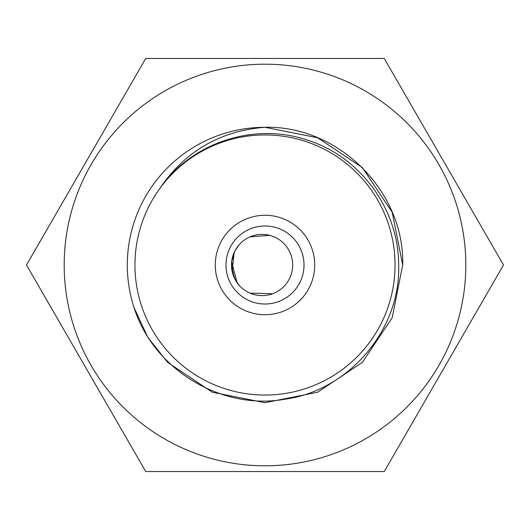 <?xml version="1.0" encoding="UTF-8"?>
<svg xmlns="http://www.w3.org/2000/svg" width="530" height="530" viewBox="0 0 530 530"><rect width="100%" height="100%" fill="white"/><g stroke="black" fill="none" stroke-linecap="round" stroke-linejoin="round"><path stroke-width="0.79" d="M215.273 265A49.727 49.727 0 0 1 265 215.273A49.727 49.727 0 0 1 314.727 265A49.727 49.727 0 0 1 265 314.727A49.727 49.727 0 0 1 215.273 265A49.727 49.727 0 0 0 265 314.727A49.727 49.727 0 0 0 314.727 265M292.686 265A30.601 30.601 0 0 0 262.085 234.399A30.601 30.601 0 0 0 231.484 265A30.601 30.601 0 0 0 262.085 295.601A30.601 30.601 0 0 0 292.686 265M159.49 188.978C191.118 142.649 253.81 122.105 306.638 139.893C359.95 156.092 398.878 209.251 398.646 265C400.819 329.461 349.025 390.451 285.014 399.209C221.566 410.697 153.581 369.622 134.123 307.804A137.701 137.701 0 0 1 265 127.299C219.864 130.923 184.692 151.481 159.49 188.978M395.049 265A130.049 130.049 0 0 0 265 134.951A130.049 130.049 0 0 0 134.951 265A130.049 130.049 0 0 0 265 395.049A130.049 130.049 0 0 0 395.049 265M223.991 236.877L224.793 235.737L223.991 236.877M296.058 226.171L298.503 228.258M305.2 235.737L306.009 236.877L305.207 235.737M299.901 229.583L298.635 228.377M238.659 222.825L237.573 223.527M227.946 231.842L231.365 228.377M402.701 265C404.622 191.469 338.531 125.378 265 127.299L317.695 137.787L362.368 167.632L392.213 212.305L402.701 265L392.213 212.305L362.368 167.632L317.695 137.787L265 127.299L317.695 137.787L362.368 167.632L392.213 212.305L402.701 265L392.213 212.305L362.368 167.632L317.695 137.787L265 127.299L317.695 137.787L362.368 167.632L392.213 212.305L402.701 265L392.213 212.305L362.368 167.632L317.695 137.787L265 127.299L317.695 137.787L362.368 167.632L392.213 212.305L402.701 265L392.213 212.305L362.368 167.632L317.695 137.787L265 127.299L317.695 137.787L362.368 167.632L392.213 212.305L402.701 265L392.213 212.305L362.368 167.632L317.695 137.787L265 127.299L317.695 137.787L362.368 167.632L392.213 212.305L402.701 265L392.213 317.695L362.368 362.368L317.695 392.213L265 402.701L212.305 392.213L167.632 362.368L147.824 337.319L134.123 307.804L147.824 337.319L167.632 362.368L212.305 392.213L265 402.701L317.695 392.213L362.368 362.368L392.213 317.695L402.701 265L392.213 317.695L362.368 362.368L317.695 392.213L265 402.701L212.305 392.213L167.632 362.368L147.824 337.319L134.123 307.804L147.824 337.319L167.632 362.368L212.305 392.213L265 402.701L317.695 392.213L362.368 362.368L392.213 317.695L402.701 265L392.213 317.695L362.368 362.368L317.695 392.213L265 402.701L212.305 392.213L167.632 362.368L147.824 337.319L134.123 307.804L147.824 337.319L167.632 362.368L212.305 392.213L265 402.701L317.695 392.213L362.368 362.368L392.213 317.695L402.701 265L392.213 317.695L362.368 362.368L317.695 392.213L265 402.701L212.305 392.213L167.632 362.368L147.824 337.319L134.123 307.804L147.824 337.319L167.632 362.368L212.305 392.213L265 402.701L317.695 392.213L362.368 362.368L392.213 317.695L402.701 265L392.213 317.695L362.368 362.368L317.695 392.213L265 402.701L212.305 392.213L167.632 362.368L147.824 337.319L134.123 307.804L147.824 337.319L167.632 362.368L212.305 392.213L265 402.701L317.695 392.213L362.368 362.368L392.213 317.695L402.701 265L392.213 317.695L362.368 362.368L317.695 392.213L265 402.701L212.305 392.213L167.632 362.368L147.824 337.319L134.123 307.804L147.824 337.319L167.632 362.368L212.305 392.213L265 402.701L317.695 392.213L362.368 362.368L392.213 317.695L402.701 265M230.099 300.417L231.365 301.623M237.573 306.473L238.659 307.175M302.054 298.158L298.635 301.623M224.799 294.263L223.991 293.123L224.793 294.263M296.058 303.829L298.45 301.795M305.2 294.263L306.009 293.123L305.207 294.263M234.161 252.485L232.173 271.446L235.545 280.224L238.659 284.683L234.161 277.521L231.484 265.046M236.99 282.503L231.656 261.76L234.823 251.101L238.659 245.317M269.591 235.333L250.021 236.877M272.698 293.7L250.021 293.123M64.19 265A200.81 200.81 0 0 1 265 64.19A200.81 200.81 0 0 1 465.81 265A200.81 200.81 0 0 1 265 465.81A200.81 200.81 0 0 1 64.19 265M503.5 265L384.25 58.452L145.75 58.452L26.5 265L145.75 471.548L384.25 471.548L503.5 265M304.015 265A39.015 39.015 0 0 0 265 225.985A39.015 39.015 0 0 0 225.985 265A39.015 39.015 0 0 0 265 304.015A39.015 39.015 0 0 0 304.015 265"/></g></svg>
